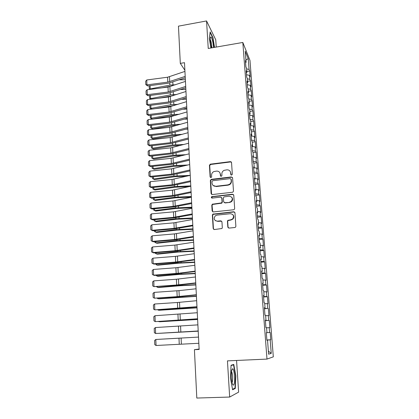 <?xml version="1.0" encoding="UTF-8"?>
<svg xmlns="http://www.w3.org/2000/svg" width="419" height="419" viewBox="0 0 419 419"><rect width="100%" height="100%" fill="white"/><g stroke="black" fill="none" stroke-linecap="round" stroke-linejoin="round"><path stroke-width="0.63" d="M231.602 175.1L232.336 174.236L231.539 162.577L230.35 161.629L210.249 164.185L209.437 165.358L210.118 176.923L211.176 177.525L211.663 176.734L211.574 175.231C211.574 173.539 212.36 172.314 213.92 171.56L216.544 171.104C218.702 171.046 219.954 172.073 220.305 174.168L220.399 175.676L221.227 176.352L221.955 175.488L221.855 173.979C221.85 172.329 222.604 171.114 224.123 170.334L226.857 169.836C229.031 169.779 230.303 170.805 230.665 172.911L230.764 174.424L231.602 175.1M227.821 227.056L229.036 228.088L234.808 227.517L235.588 227.103L235.876 226.255L234.954 212.768L233.739 211.752L212.826 214.151L212.375 215.141L213.166 228.517L214.36 229.544L221.97 228.512L222.311 227.606L221.95 221.845L220.75 220.823L217.341 221.174C214.088 220.483 213.407 218.702 215.298 215.832L216.969 215.115L230.35 213.711C233.488 214.261 234.273 215.974 232.707 218.844L230.754 219.797L227.795 220.368L227.449 221.284L227.821 227.056L228.376 227.952M199.125 349.037L194.421 349.682L199.145 349.446L184.491 62.672L180.301 63.384L184.873 70.251M194.421 349.682L196.804 398.05L229.67 397.044L238.621 392.132L236.567 360.46M216.23 47.069L215.754 39.789L206.551 20.95L208.243 48.457L242.821 42.455L266.987 359.088L227.449 360.874L229.67 397.044M206.551 20.95L178.463 26.146L180.301 63.384M232.425 192.263L232.99 192.043L233.477 191.022L232.582 177.907L231.388 176.933L211.37 179.332L210.333 180.563L211.103 193.568L212.276 194.552L232.425 192.263M233.76 195.217L234.666 208.515L234.294 209.448L233.608 209.767L213.313 211.925L212.129 210.919L211.794 205.263L212.297 204.226L221.583 202.89L222.054 201.879L221.819 198.129L220.63 197.139L212.15 198.093C211.265 197.878 211.118 197.396 211.715 196.658L232.555 194.222L233.76 195.217M242.821 42.455L249.97 60.399L273.314 356.847L266.987 359.088M246.822 71.492L249.734 71.02L249.075 69.434L248.231 58.623L245.262 51.238L246.115 62.311L245.408 60.614L245.88 66.731L246.582 68.397L246.896 72.471L246.194 70.827L246.665 77.002L247.367 78.604L247.687 82.711L246.985 81.134L247.461 87.356L248.163 88.901L248.483 93.044L247.781 91.525L248.268 97.805L248.965 99.287L249.284 103.467L248.587 102.006L249.075 108.343L249.771 109.762L250.096 113.978L249.399 112.585L249.892 118.975L250.583 120.332L250.913 124.584L250.222 123.249L250.714 129.696L251.405 130.99L251.735 135.279L251.049 134.012L251.547 140.517L252.238 141.748L252.568 146.074L251.882 144.869L252.385 151.432L253.071 152.595L253.406 156.963L252.725 155.826L253.233 162.446L253.914 163.541L254.254 167.946L253.574 166.877L254.087 173.56L254.768 174.582L255.108 179.028L254.427 178.033L254.946 184.774L255.627 185.727L255.972 190.21L255.291 189.283L255.815 196.087L256.491 196.967L256.842 201.492L256.166 200.638L256.695 207.505L257.366 208.311L257.716 212.878L257.046 212.098L257.58 219.027L258.251 219.76L258.602 224.369L257.936 223.662L258.471 230.654L259.141 231.314L259.497 235.965L258.832 235.331L259.371 242.386L260.037 242.973L260.398 247.666L259.738 247.11L260.283 254.233L260.943 254.736L261.309 259.471L260.649 259L261.205 266.185L261.859 266.61L262.226 271.392L261.571 270.999L262.132 278.253L262.781 278.593L263.153 283.417L262.504 283.113L263.064 290.43L263.713 290.692L264.09 295.563L263.441 295.337L264.012 302.728L264.656 302.9L265.033 307.818L264.389 307.677L264.965 315.14L265.604 315.224L265.986 320.189L265.347 320.137L265.924 327.668L266.563 327.668L266.95 332.676L266.311 332.712L266.898 340.317L267.532 340.228L266.893 340.254M249.734 71.02L250.195 76.928L249.535 75.373L249.85 79.348L247.388 78.819M247.582 81.338L250.504 80.877L249.85 79.348M250.504 80.877L250.971 86.833L250.316 85.335L250.63 89.341L248.132 88.833M248.347 91.269L251.285 90.818L250.63 89.341M251.285 90.818L251.751 96.82L251.101 95.38L251.416 99.418L248.786 98.915M249.116 101.283L252.07 100.843L251.416 99.418M252.07 100.843L252.542 106.892L251.892 105.509L252.207 109.584L249.436 109.076M249.897 111.381L252.861 110.946L252.207 109.584M252.861 110.946L253.338 117.053L252.688 115.723L253.008 119.834L250.075 119.331M250.682 121.557L253.657 121.138L253.008 119.834M253.657 121.138L254.139 127.297L253.49 126.025L253.814 130.173L250.714 129.675M251.473 131.828L254.464 131.419L253.814 130.173M254.464 131.419L254.951 137.626L254.302 136.416L254.632 140.595L251.515 140.129M252.269 142.182L255.276 141.779L254.632 140.595M255.276 141.779L255.763 148.043L255.124 146.896L255.449 151.112L252.327 150.678M253.076 152.621L256.093 152.233L255.449 151.112M256.093 152.233L256.585 158.55L255.946 157.465L256.281 161.718L253.144 161.32M253.689 163.18L256.92 162.776L256.281 161.718M256.92 162.776L257.418 169.145L256.779 168.124L257.114 172.419L253.972 172.052M254.265 173.827L257.753 173.408L257.114 172.419M257.753 173.408L258.256 179.835L257.617 178.876L257.957 183.208L254.799 182.878M254.93 184.559L258.591 184.135L257.957 183.208M258.591 184.135L259.099 190.614L258.465 189.723L258.806 194.091L255.642 193.798M255.763 195.364L259.44 194.955L258.806 194.091M259.44 194.955L259.948 201.492L259.319 200.67L259.665 205.069L256.486 204.812M256.596 206.263L260.293 205.865L259.665 205.069M260.293 205.865L260.807 212.459L260.183 211.705L260.529 216.146L257.339 215.926M257.444 217.257L261.152 216.874L260.529 216.146M261.152 216.874L261.676 223.526L261.053 222.84L261.404 227.323L258.204 227.14M258.293 228.345L262.022 227.978L261.404 227.323M262.022 227.978L262.551 234.687L261.927 234.074L262.284 238.594L259.073 238.448M259.157 239.532L262.902 239.181L262.284 238.594M262.902 239.181L263.431 245.948L262.813 245.408L263.169 249.97L259.948 249.86M260.021 250.819L263.787 250.483L263.169 249.97M263.787 250.483L264.321 257.313L263.708 256.842L264.064 261.446L260.833 261.377M260.896 262.205L264.677 261.885L264.064 261.446M264.677 261.885L265.217 268.773L264.609 268.38L264.97 273.026L261.723 272.999M261.781 273.691L265.578 273.387L264.97 273.026M265.578 273.387L266.123 280.342L265.515 280.023L265.882 284.711L262.624 284.721M262.671 285.281L266.489 284.999L265.882 284.711M266.489 284.999L267.039 292.012L266.432 291.771L266.803 296.5L263.535 296.558M263.567 296.977L267.406 296.71L266.803 296.5M267.406 296.71L267.961 303.785L267.359 303.628L267.731 308.4L264.452 308.494M264.473 308.782L267.731 308.4M268.333 308.525L268.893 315.669L268.296 315.591L268.668 320.404L265.379 320.545M265.389 320.687L268.668 320.404M269.265 320.451L269.831 327.663L269.239 327.663L269.616 332.524L266.95 332.67M266.872 339.971L270.779 339.762L270.208 332.487L269.616 332.524M270.779 339.762L270.187 339.846L271.245 353.379L268.61 354.181L267.532 340.228M270.187 339.846L266.877 340.06M271.245 353.379L268.375 351.153M265.986 320.189L265.353 320.242M269.239 327.663L266.573 327.799M265.033 307.818L264.405 307.892M268.296 315.591L265.641 315.69M264.09 295.563L263.467 295.652M267.359 303.628L264.719 303.691M263.153 283.417L262.535 283.527M266.432 291.771L263.802 291.802M262.226 271.392L261.613 271.517M265.515 280.023L262.891 280.023M261.309 259.471L260.697 259.618M264.609 268.38L261.995 268.349M260.398 247.666L259.79 247.823M263.708 256.842L261.1 256.774M259.497 235.965L258.895 236.138M262.813 245.408L260.22 245.309M258.602 224.369L258.004 224.563M261.927 234.074L259.34 233.943M257.716 212.878L257.125 213.088M261.053 222.84L258.476 222.678M256.842 201.492L256.25 201.717M260.183 211.705L257.612 211.516M255.972 190.21L255.386 190.451M259.319 200.67L256.758 200.444M255.108 179.028L254.527 179.285M258.465 189.723L255.915 189.477M254.254 167.946L253.673 168.213M257.617 178.876L255.077 178.599M253.406 156.963L252.83 157.245M256.779 168.124L254.244 167.82M252.568 146.074L251.997 146.372M255.946 157.465L253.139 157.094M251.735 135.279L251.17 135.594M255.124 146.896L252.002 146.451M250.913 124.584L250.347 124.909M254.302 136.416L251.196 135.939M250.096 113.978L249.535 114.319M253.49 126.025L250.394 125.517M249.284 103.467L248.729 103.818M252.688 115.723L249.598 115.183M248.483 93.044L247.928 93.411M251.892 105.509L248.813 104.933M247.687 82.711L247.137 83.088M251.101 95.38L248.032 94.773M246.896 72.471L246.351 72.859M250.316 85.335L247.257 84.696M246.115 62.311L245.571 62.714M249.535 75.373L246.492 74.708M248.231 58.623L245.932 59.98M249.075 69.434L246.618 68.884M214.533 47.363L212.925 37.506L210.16 31.902L209.322 38.459L210.893 47.996M233.771 364.425L231.068 365.242L230.44 378.017L232.608 389.78L235.3 388.423L235.839 375.848L233.771 364.425M231.068 174.969L230.9 173.204L230.052 171.193M219.619 172.34L220.562 174.461L220.729 176.242M231.44 162.195L230.591 161.944L210.521 164.489L209.71 165.657L210.479 177.504M232.451 177.462L231.623 177.221L211.286 179.714L210.61 180.84L211.585 194.4M231.094 179.311L230.256 178.63L212.679 180.725L211.951 181.584L212.045 183.176C212.386 185.287 213.638 186.324 215.801 186.287L227.852 184.884L229.408 184.334C230.644 183.496 231.241 182.359 231.204 180.914L231.026 179.039M213.156 185.481L215.801 186.287M231.33 179.589L231.44 181.191C231.477 182.632 230.879 183.773 229.649 184.606L228.093 185.151L216.068 186.555M221.614 197.564L222.075 198.376L222.311 202.12L221.845 203.131L212.569 204.462L212.066 205.493L212.669 211.799M233.587 194.699L232.791 194.479L212.333 196.783L211.726 198.014M229.533 202.188L231.199 201.481C233.105 198.606 232.414 196.841 229.135 196.186L223.887 196.925L223.39 197.957L223.626 201.707L224.825 202.707L229.774 202.429L231.44 201.722C232.88 200.219 232.964 198.706 231.686 197.181M224.097 202.529L224.825 202.707M229.774 202.429L225.076 202.943M232.77 214.57C234.121 215.963 234.179 217.456 232.943 219.053L230.995 220.006L228.046 220.572L227.695 221.489L228.067 227.25M215.424 220.703L217.341 221.174M221.661 221.159L217.608 221.373M234.729 212.166L233.975 211.977L213.098 214.366L212.653 215.356L213.439 228.706L213.779 229.444M212.611 37.558L212.925 37.506M235.52 375.859L235.839 375.848M234.231 388.46L235.3 388.423M179.358 79.82L185.36 79.715M150.122 85.602L150.243 88.917L169.889 85.109L175.535 84.748M150.206 89.367L149.284 88.728L150.657 89.31M171.952 85.953L161.65 87.89M149.284 88.728L149.18 85.727M185.188 76.399L167.794 82.134L146.933 84.863L147.656 85.926L168.433 83.219L185.261 77.808M184.936 71.408L167.579 77.227L146.76 79.977L146.933 84.863L145.802 84.622L145.686 81.207L146.76 79.977M147.656 85.926L145.802 84.622M180.51 89.54L185.858 89.436M150.479 95.406L150.594 98.606L170.324 94.888L176.703 94.511M150.934 99.203L149.635 98.392L151.217 99.167M173.215 95.647L158.581 98.24M149.635 98.392L149.531 95.527M181.736 99.329L186.355 99.235M150.835 105.289L150.95 108.369L170.763 104.745L177.949 104.352M151.678 109.123L149.981 108.133L151.798 109.108M174.44 105.452L155.171 108.689M149.981 108.133L149.887 105.405M185.701 86.445L168.228 92.018L147.279 94.694L148.001 95.721L168.862 93.065L185.774 87.801M185.444 81.412L168.009 87.068L147.106 89.771L147.279 94.694L146.142 94.432L146.022 90.991L147.106 89.771M148.001 95.721L146.142 94.432M186.219 96.574L168.663 101.985L147.624 104.614L148.347 105.598L169.302 102.99L186.287 97.884M185.963 91.499L168.443 96.993L147.451 99.643L147.624 104.614L146.482 104.331L146.362 100.859L147.451 99.643M148.347 105.598L146.482 104.331M213.559 47.536C213.376 43.063 211.679 36.573 210.783 37.003L210.778 37.003C209.846 37.029 210.254 43.639 211.464 47.897M211.852 47.829C211.784 44.414 211.255 41.685 210.254 39.643M210.087 32.467L212.7 37.741L214.277 47.41M234.19 383.652C235.274 379.488 234.043 368.385 232.545 368.751L231.723 370.129C231 374.623 231.215 379.153 232.362 383.725C233.069 385.627 233.682 385.606 234.19 383.652M232.021 382.495L232.409 381.583C232.927 377.608 232.665 374.287 231.623 371.622L231.482 371.459M231.052 365.572L233.519 364.818L235.525 375.89L235.001 388.078L232.519 389.314M232.294 364.87L233.519 364.818M183.045 109.202L186.864 109.118M151.196 115.251L151.306 118.216L171.203 114.68L179.285 114.267M150.337 117.959L152.348 119.08L150.337 117.959L150.243 115.366M175.755 115.335L172.172 115.571L152.348 119.08M184.454 119.148L187.372 119.08M151.563 125.297L151.668 128.141L171.649 124.7L180.72 124.26M150.693 127.858L152.71 128.963L150.693 127.858L150.604 125.412M177.174 125.291L172.623 125.548L152.71 128.963M186.743 106.787L169.103 112.035L147.975 114.607L148.698 115.555L169.742 112.999L186.806 108.044M186.481 101.67L168.883 106.997L147.797 109.6L147.975 114.607L146.823 114.303L146.702 110.805L147.797 109.6M148.698 115.555L146.823 114.303M187.267 117.09L169.543 122.165L148.326 124.689L149.054 125.595L170.182 123.086L187.33 118.299M187.005 111.925L169.323 117.09L148.148 119.64L148.326 124.689L147.174 124.364L147.048 120.834L148.148 119.64M149.054 125.595L147.174 124.364M185.968 129.172L187.885 129.125M151.929 135.426L152.029 138.144L172.099 134.803L182.275 134.326M151.049 137.841L153.076 138.93L151.049 137.841L150.966 135.536M178.709 135.327L173.073 135.609L153.076 138.93M187.801 127.481L169.994 132.383L148.682 134.855L149.41 135.719L170.633 133.263L187.859 128.633M187.534 122.275L169.768 127.266L148.504 129.759L148.682 134.855L147.519 134.504L147.399 130.948L148.504 129.759M149.41 135.719L147.519 134.504M187.618 139.276L188.403 139.255M152.301 145.639L152.396 148.232L172.555 144.99L183.967 144.476M151.411 147.902L153.443 148.981L151.411 147.902L151.332 145.749M180.38 145.435L173.529 145.76L153.443 148.981M188.335 137.961L170.444 142.69L149.038 145.105L149.772 145.927L171.083 143.528L188.393 139.061M188.068 132.708L170.219 137.526L148.86 139.967L149.038 145.105L147.876 144.733L147.75 141.145L148.86 139.967M149.772 145.927L147.876 144.733M152.673 155.941L152.762 158.403L173.01 155.26L185.827 154.7M151.772 158.052L153.815 159.11L151.772 158.052L151.704 156.046M182.218 155.622L173.99 155.988L153.815 159.11M153.05 166.327L153.134 168.658L173.471 165.615L187.885 164.997M152.139 168.281L154.192 169.328L152.139 168.281L152.076 166.432M184.25 165.887L174.451 166.306L154.192 169.328M153.433 176.802L153.511 179.002L173.937 176.064L190.179 175.372M152.511 178.599L154.569 179.625L152.511 178.599L152.453 176.902M186.523 176.226L174.917 176.708L154.569 179.625M153.815 187.366L153.888 189.43L174.409 186.596L190.786 185.889M152.883 189L154.951 190.011L152.883 189L152.83 187.466M189.084 186.633L175.388 187.199L154.951 190.011M154.202 198.019L154.271 199.947L174.88 197.218L191.326 196.495M153.26 199.491L155.334 200.486L153.26 199.491L153.213 198.114M191.357 197.134L175.865 197.778L155.334 200.486M154.59 208.762L154.653 210.553L175.357 207.934L191.876 207.19M153.595 208.856L153.642 210.071L155.721 211.045L176.347 208.447L191.902 207.782M154.983 219.603L155.04 221.248L175.839 218.739L192.426 217.98M153.988 219.692L154.024 220.734L156.114 221.698L176.828 219.205L192.452 218.524M155.381 230.534L155.433 232.032L176.326 229.638L192.981 228.858M154.381 230.618L154.412 231.492L156.507 232.44L177.316 230.057L193.007 229.355M155.779 241.559L155.826 242.91L176.813 240.632L193.541 239.83M154.773 241.643L154.8 242.344L156.905 243.271L177.808 241.004L193.562 240.281M156.182 252.678L156.224 253.883L177.305 251.719L194.107 250.902M155.171 252.762L155.192 253.286L157.303 254.197L178.305 252.044L194.128 251.3M156.591 263.897L156.627 264.949L177.808 262.907L194.678 262.069M155.575 263.975L156.627 264.949L157.706 265.211L178.803 263.184L194.694 262.414M156.999 275.215L157.031 276.111L178.305 274.188L195.254 273.329M155.983 275.288L157.031 276.111L158.115 276.325L179.306 274.419L195.27 273.628M157.413 286.633L157.439 287.366L178.813 285.569L195.835 284.695M156.418 286.701L158.529 287.539L179.819 285.748L195.846 284.941M157.832 298.15L157.853 298.726L196.422 296.16M157.078 298.202L158.942 298.847L196.432 296.348M188.875 148.53L170.894 153.082L149.4 155.439L150.133 156.219L171.539 153.873L188.927 149.578M188.608 143.235L170.669 147.87L149.216 150.264L149.4 155.439L148.232 155.046L148.106 151.427L149.216 150.264M150.133 156.219L148.232 155.046M189.419 159.189L171.355 163.557L149.766 165.861L150.5 166.6L171.994 164.311L189.472 160.184M189.147 153.846L171.125 158.309L149.583 160.639L149.766 165.861L148.588 165.447L148.462 161.797L149.583 160.639M150.5 166.6L148.588 165.447M189.969 169.946L171.816 174.126L150.133 176.378L150.866 177.069L172.46 174.833L190.017 170.884M189.697 164.557L171.586 168.831L149.95 171.109L150.133 176.378L148.949 175.938L148.824 172.256L149.95 171.109M231.147 161.834L230.46 161.771M150.866 177.069L148.949 175.938M190.525 180.793L172.282 184.789L150.505 186.979L151.238 187.623L172.927 185.449L190.572 181.673M190.247 175.357L172.047 179.447L150.316 181.663L150.505 186.979L149.316 186.513L149.19 182.799L150.316 181.663M151.238 187.623L149.316 186.513M191.085 191.74L172.754 195.537L150.877 197.668L151.615 198.271L173.398 196.155L191.127 192.557M190.802 186.256L172.518 190.153L150.688 192.311L150.877 197.668L149.683 197.181L149.557 193.437L150.688 192.311M151.615 198.271L149.683 197.181M191.651 202.78L173.225 206.384L151.254 208.453L151.992 209.008L173.869 206.949L191.687 203.54M191.368 197.244L172.989 200.947L151.065 203.053L151.254 208.453L150.054 207.939L149.923 204.163L151.065 203.053M151.992 209.008L150.054 207.939M192.216 213.915L173.707 217.325L151.631 219.331L152.375 219.839L174.351 217.843L192.253 214.617M191.933 208.337L173.466 211.841L151.442 213.879L151.631 219.331L150.431 218.791L150.295 214.984L151.442 213.879M152.375 219.839L150.431 218.791M192.792 225.155L174.189 228.355L152.018 230.303L152.762 230.759L174.833 228.826L192.824 225.794M192.504 219.525L173.948 222.829L151.825 224.804L152.018 230.303L150.809 229.738L150.672 225.899L151.825 224.804M152.762 230.759L150.809 229.738M193.374 236.494L174.676 239.49L152.406 241.37L153.15 241.779L175.32 239.909L193.4 237.07M193.08 230.811L174.43 233.912L152.212 235.824L152.406 241.37L151.186 240.778L151.055 236.903L152.212 235.824M153.15 241.779L151.186 240.778M193.955 247.933L175.163 250.714L152.794 252.531L153.543 252.893L175.812 251.086L193.981 248.446M193.662 242.198L174.917 245.089L152.6 246.938L152.794 252.531L151.573 251.919L151.437 248.006L152.6 246.938M194.547 259.476L175.661 262.043L153.186 263.797L153.935 264.106L176.305 262.362L194.568 259.921M194.248 253.689L175.409 256.37L152.993 258.151L153.186 263.797L151.961 263.153L151.825 259.209L152.993 258.151M195.139 271.119L178.222 273.272L153.584 275.157L154.333 275.414L176.808 273.738L195.16 271.502M194.84 265.285L175.907 267.746L153.385 269.464L153.584 275.157L152.348 274.487L152.212 270.506L153.385 269.464M195.741 282.872L176.661 285.004L153.988 286.617L177.31 285.219L195.757 283.192M195.443 276.985L176.409 279.227L153.783 280.877L153.988 286.617L152.746 285.92L152.605 281.908L153.783 280.877M196.349 294.735L177.174 296.636L154.391 298.181L177.818 296.799L196.359 294.981M196.045 288.791L178.992 290.629L154.187 292.389L154.391 298.181L153.144 297.459L153.003 293.41L154.187 292.389M158.256 309.772L158.267 310.186L197.014 307.724M157.727 309.803L159.361 310.249L197.019 307.86M196.961 306.703L154.8 309.851L178.332 308.478L196.967 306.881M196.652 300.706L177.426 302.497L154.595 304.005L154.8 309.851L153.543 309.096L153.401 305.011L154.595 304.005M158.681 321.499L197.606 319.388M158.377 321.514L159.786 321.755L197.611 319.472M197.574 318.786L155.208 321.624L197.579 318.89M197.265 312.731L155.004 315.722L155.208 321.624L153.951 320.839L153.804 316.717L155.004 315.722M159.11 333.325L198.208 331.162M159.021 333.33L198.208 331.188M198.197 330.979L155.627 333.503L198.203 331.01M197.888 324.866L155.418 327.548L155.627 333.503L154.36 332.686L154.213 328.527L155.418 327.548M198.512 337.086L159.325 339.27L198.512 337.091M198.826 343.281L156.046 345.486L155.831 339.479L154.627 340.448L154.768 344.643L156.046 345.486M182.804 337.976L155.831 339.479L182.804 337.976M230.9 173.204L230.665 172.911M220.656 175.964L220.399 175.676M220.562 174.461L220.305 174.168M210.396 177.206L210.118 176.923M209.71 165.657L209.437 165.358M210.741 164.442L210.469 164.133M230.591 161.944L230.35 161.629M231.005 174.718L230.764 174.424M211.375 193.824L211.103 193.568M210.61 180.84L210.333 180.563M211.647 179.61L211.37 179.332M231.623 177.221L231.388 176.933M228.093 185.151L227.852 184.884M231.44 181.191L231.204 180.914M212.402 211.145L212.129 210.919M212.066 205.493L211.794 205.263M213.114 204.257L212.842 204.022M221.263 203.362L221.002 203.126M212.333 196.783L212.061 196.532M221.012 221.028L220.75 220.823M213.439 228.706L213.166 228.517M212.653 215.356L212.375 215.141M213.7 214.114L213.428 213.9M169.795 82.983L169.889 85.109M172.822 82.051L172.947 84.795M169.695 81.705L169.475 76.787M167.794 82.134L167.579 77.227M170.229 92.835L170.324 94.888M173.272 91.923L173.393 94.579M170.674 102.765L170.763 104.745M173.728 101.88L173.848 104.436M170.135 91.599L169.915 86.644M168.228 92.018L168.009 87.068M170.58 101.576L170.355 96.58M168.663 101.985L168.443 96.993M171.12 112.779L171.203 114.68M174.189 111.92L174.304 114.377M171.57 122.877L171.649 124.7M174.655 122.044L174.76 124.401M171.025 111.637L170.8 106.599M169.103 112.035L168.883 106.997M171.476 121.782L171.251 116.697M169.543 122.165L169.323 117.09M172.02 133.059L172.099 134.803M175.121 132.257L175.226 134.509M171.931 132.011L171.706 126.884M169.994 132.383L169.768 127.266M172.481 143.324L172.555 144.99M175.592 142.549L175.692 144.702M172.392 142.324L172.162 137.16M170.444 142.69L170.219 137.526M172.942 153.679L173.01 155.26M176.069 152.935L176.163 154.978M173.408 164.117L173.471 165.615M176.546 163.405L176.635 165.337M173.875 174.65L173.937 176.064M177.033 173.964L177.117 175.791M174.346 185.271L174.409 186.596M177.52 184.617L177.598 186.329M174.823 195.982L174.88 197.218M178.012 195.359L178.085 196.956M175.304 206.787L175.357 207.934M178.51 206.195L178.578 207.677M175.791 217.681L175.839 218.739M179.007 217.121L179.07 218.488M176.279 228.674L176.326 229.638M179.515 228.146L179.573 229.392M176.776 239.762L176.813 240.632M180.023 239.27L180.076 240.391M177.274 250.95L177.305 251.719M180.537 250.489L180.584 251.484M177.776 262.231L177.808 262.907M181.055 261.802L181.097 262.676M178.285 273.612L178.305 274.188M181.579 273.225L181.616 273.963M178.793 285.098L178.813 285.569M182.108 284.742L182.134 285.355M179.311 296.683L179.327 297.055M182.642 296.364L182.663 296.846M172.853 152.731L172.623 147.514M170.894 153.082L170.669 147.87M173.325 163.221L173.089 157.963M171.355 163.557L171.125 158.309M173.796 173.801L173.555 168.501M171.816 174.126L171.586 168.831M174.267 184.475L174.032 179.128M172.282 184.789L172.047 179.447M229.455 184.721L229.429 184.36M174.749 195.238L174.508 189.844M172.754 195.537L172.518 190.153M175.231 206.096L174.99 200.654M173.225 206.384L172.989 200.947M175.718 217.047L175.472 211.558M173.707 217.325L173.466 211.841M176.21 228.098L175.964 222.562M174.189 228.355L173.948 222.829M176.708 239.244L176.457 233.655M174.676 239.49L174.43 233.912M177.206 250.483L176.954 244.853M175.163 250.714L174.917 245.089M177.714 261.828L177.457 256.145M175.661 262.043L175.409 256.37M178.222 273.272L177.965 267.537M176.158 273.471L175.907 267.746M178.735 284.815L178.478 279.033M176.661 285.004L176.409 279.227M179.253 296.463L178.992 290.629M177.174 296.636L176.918 290.807M179.83 308.379L179.84 308.641M183.176 308.096L183.192 308.436M179.777 308.222L179.515 302.329M177.687 308.379L177.426 302.497M180.306 320.079L180.039 314.135M178.201 320.221L177.944 314.287M180.835 332.047L180.573 326.05M178.724 332.173L178.463 326.186M181.375 344.125L181.108 338.075M179.253 344.235L178.986 338.191M210.521 164.489L210.249 164.185M211.286 179.714L211.014 179.437M229.649 184.606L229.408 184.334M212.569 204.462L212.297 204.226M221.845 203.131L221.583 202.89M211.988 196.904L211.715 196.658M213.098 214.366L212.826 214.151M210.296 38.386L210.778 37.003M231.597 370.726L232.545 368.751"/></g></svg>
